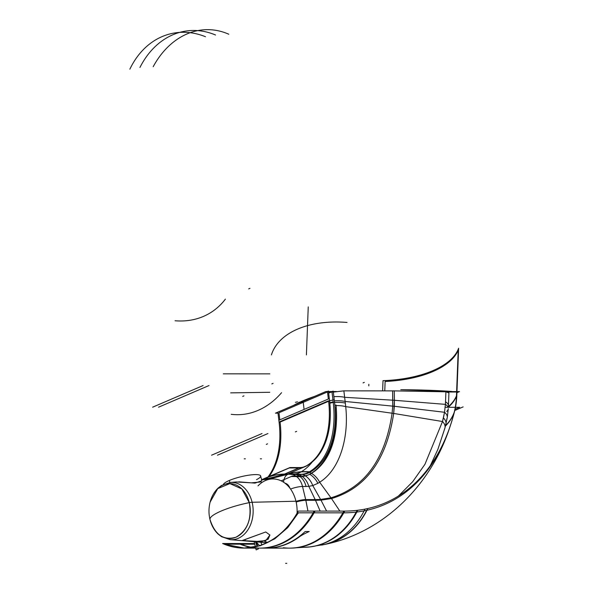 <?xml version="1.0" encoding="UTF-8"?>
<svg xmlns="http://www.w3.org/2000/svg" width="593" height="593" viewBox="0 0 593 593"><rect width="100%" height="100%" fill="white"/><g stroke="black" fill="none" stroke-linecap="round" stroke-linejoin="round"><path stroke-width="0.89" d="M448.923 392.937L445.906 391.803L394.286 390.883L343.866 390.854L333.333 392.099L343.866 390.854L345.141 401.468A17.857 5.893 173.2 0 0 334.378 400.838A17.857 5.893 -6.8 0 1 345.141 401.468L345.334 403.099L345.141 401.468L392.714 406.131L345.141 401.468L344.637 397.303A17.857 5.893 173.2 0 0 333.881 396.673A17.857 5.893 -6.8 0 1 344.637 397.303L343.866 390.854L392.648 390.876L392.714 406.131L392.106 413.225L392.714 406.131L394.323 406.287L392.714 406.131L392.788 400.193L344.637 397.303L392.788 400.193L392.648 390.876L394.286 390.883L394.412 400.29L392.788 400.193L394.412 400.29L394.286 390.883L445.906 391.803L445.528 401.824L445.906 391.803L448.923 392.937L448.434 405.775A12.497 5.871 -177.8 0 0 445.528 401.824L445.402 404.367L445.528 401.824A12.497 5.871 2.2 0 1 448.434 405.76L448.39 406.887M446.722 411.49L446.729 411.386A12.497 6.175 3.8 0 0 448.286 408.644L447.255 417.687A12.497 6.997 9.4 0 1 446.67 419.207M334.571 402.469A17.857 5.893 -6.8 0 1 345.334 403.099L345.712 406.635L392.106 413.225L345.712 406.635L345.334 403.099A17.857 5.893 173.2 0 0 334.571 402.469M336.083 405.605A17.857 6.323 -5.4 0 1 345.712 406.635A17.857 6.323 174.6 0 0 336.083 405.605M312.252 461.954A92.723 58.24 -113.2 0 1 302.563 470.983A92.723 58.24 -113.2 0 1 301.318 471.769A92.723 58.24 -113.2 0 0 302.563 470.983A92.723 58.24 -113.2 0 0 312.252 461.954M308.96 472.102A17.857 13.809 56.6 0 1 319.657 482.213C339.226 470.242 349.188 438.679 345.712 406.635C349.188 438.679 339.226 470.242 319.657 482.213L330.968 497.816C364.814 487.528 385.191 459.33 392.106 413.225C385.191 459.33 364.814 487.528 330.968 497.816L331.494 498.55C365.785 488.313 386.51 459.946 393.685 413.447L392.106 413.225L393.685 413.447L394.412 400.29L445.402 404.367A12.497 6.175 3.8 0 1 447.885 406.887A12.497 6.175 -176.2 0 0 445.402 404.367L444.528 412.276A12.497 6.997 9.4 0 1 447.255 417.687L444.935 428.005A12.497 7.642 15.1 0 1 444.535 429.013M301.059 471.924A89.284 69.24 -120.7 0 0 288.457 474.066A89.284 69.24 59.3 0 1 301.059 471.924A39.153 24.595 -113.2 0 1 297.501 473.466A39.153 24.595 -113.2 0 1 294.751 474.015A39.153 24.595 -113.2 0 1 294.18 474.066A39.153 24.595 -113.2 0 0 294.751 474.015A39.153 24.595 -113.2 0 0 297.501 473.466A39.153 24.595 -113.2 0 0 301.059 471.924M444.943 427.976A12.497 7.642 -164.9 0 0 442.497 421.519L443.401 417.924A12.497 7.561 14 0 1 445.914 424.21A12.497 7.561 -166 0 0 443.401 417.924L444.528 412.276L394.323 406.287L393.685 413.447C386.51 459.946 365.785 488.313 331.494 498.55L339.848 511.092L331.494 498.55L320.991 500.151L331.494 498.55L330.968 497.816L320.591 499.432L320.991 500.151L315.506 500.292L320.146 511.084L315.506 500.292L305.855 500.292L315.506 500.292L315.165 499.58L305.684 499.58L305.855 500.292A8.932 1.772 166.7 0 0 296.152 502.041A8.932 1.772 -13.3 0 1 305.855 500.292L307.952 511.077L305.684 499.58A8.932 1.809 166.4 0 0 295.996 501.367A8.932 1.809 -13.6 0 1 305.684 499.58L302.519 486.482L306.055 486.49L302.519 486.482L305.684 499.58L320.991 500.151L320.591 499.432L315.165 499.58L308.797 486.342L306.055 486.49A17.857 13.417 -90 0 0 300.251 476.705A17.857 13.417 90 0 1 306.055 486.49L308.797 486.342L315.165 499.58L320.591 499.432L312.756 485.556L308.797 486.342A17.857 13.646 -96.3 0 0 301.844 476.164A17.857 13.646 83.7 0 1 308.797 486.342L312.756 485.556A17.857 13.854 -106.3 0 0 302.726 474.415A17.857 13.854 73.7 0 1 312.756 485.556L317.878 483.332L312.756 485.556L320.591 499.432L330.968 497.816L319.657 482.213L317.878 483.332A17.857 13.847 -120.7 0 0 309.687 474.244A17.857 13.847 59.3 0 1 317.878 483.332L319.657 482.213A17.857 13.809 -123.4 0 0 309.709 472.428M298.301 474.459A17.857 13.646 83.7 0 1 301.667 476.046A17.857 13.646 -96.3 0 0 298.301 474.459M320.991 500.151L326.595 511.084L320.991 500.151M295.922 474.459A17.857 13.417 90 0 1 299.947 476.468A17.857 13.417 -90 0 0 295.922 474.459M290.585 489.077A8.932 1.809 -13.6 0 1 302.519 486.482A8.932 1.809 166.4 0 0 290.622 489.062M267.465 542.38A32.141 24.143 90 0 1 264.337 541.105M258.007 485.875A32.141 24.143 90 0 1 284.922 483.147A32.141 24.143 90 0 1 289.94 488.202A32.141 24.143 90 0 1 295.959 501.226A32.141 24.143 90 0 1 297.071 513.153A32.141 24.143 90 0 0 295.959 501.226L252.121 502.271L295.959 501.226A32.141 24.143 90 0 0 289.94 488.202C288.902 485.415 287.227 483.725 284.922 483.147A32.141 24.143 90 0 1 289.94 488.202C288.902 485.415 287.227 483.725 284.922 483.147A32.141 24.143 90 0 0 271.468 479.011L261.602 479.833M305.158 531.521A89.284 67.076 90 0 1 266.487 548.11A89.284 67.076 -90 0 0 305.158 531.521L309.198 531.521C304.387 533.685 300.94 535.598 298.85 537.265A89.284 67.076 90 0 1 275.196 547.413A89.284 67.076 -90 0 0 298.85 537.265C300.94 535.598 304.387 533.685 309.198 531.521L305.158 531.521M261.898 544.804A8.932 5.893 -90.3 0 1 260.942 542.276A8.932 5.893 -90.3 0 0 261.958 544.908M209.989 519.49L210.115 520.024A27.478 20.636 -90 0 0 236.155 537.125A27.478 20.636 -90 0 0 249.275 502.634C251.958 519.016 247.518 530.542 235.955 537.214C223.65 540.786 214.992 534.879 209.989 519.49C209.64 517.266 213.347 514.457 221.122 511.055C229.18 507.66 238.571 504.851 249.275 502.634A5.181 1.053 -13.6 0 1 252.121 502.271A28.664 21.533 90 0 1 230.247 539.667A28.664 21.533 -90 0 0 252.121 502.271A28.664 21.533 -90 0 0 230.284 482.457A28.664 21.533 90 0 1 252.121 502.271A5.181 1.053 166.4 0 0 249.275 502.634A27.478 20.636 -90 0 0 229.862 483.591A27.478 20.636 -90 0 0 210.13 502.078L217.757 488.602L229.862 483.591L241.877 488.943L249.275 502.634C238.571 504.851 229.18 507.66 221.122 511.055C213.347 514.457 209.64 517.266 209.989 519.49L209.981 519.475C208.595 513.664 208.647 507.86 210.13 502.078C211.612 496.437 214.266 491.782 218.091 488.106L221.478 485.467L230.284 482.457L236.288 481.953M241.981 540.638L253.834 541.668L265.79 540.616L269.897 535.012L265.738 531.973L241.862 540.653L230.247 539.667L221.448 536.65L218.061 534.011C214.243 530.327 211.597 525.665 210.115 520.024L209.981 519.468M265.738 531.973L242.352 540.564M245.309 540.734L245.057 539.704L245.309 540.734L261.75 541.631L268.206 539.185L269.897 535.012M256.502 479.648A19.198 3.892 166.4 0 0 254.79 474.608A19.198 3.892 166.4 0 0 229.335 480.478A19.198 3.892 166.4 0 0 223.42 484.385A19.198 3.892 -13.6 0 1 229.335 480.478L229.825 482.502L229.335 480.478A19.198 3.892 -13.6 0 1 249.075 475.141A19.198 3.892 -13.6 0 1 260.661 475.971L261.824 480.767L254.983 483.125L238.823 481.842M236.207 481.961L251.291 482.85L261.216 481.931M288.45 474.163A89.284 67.076 -90 0 0 269.111 479.203M288.635 474.178A8.932 5.893 87.5 0 0 283.639 482.242A8.932 5.893 87.5 0 1 288.732 474.163M302.519 486.482A17.857 13.417 -90 0 0 292.386 474.459A17.857 13.417 90 0 1 302.519 486.482M430.362 465.601L437.864 449.405L430.362 465.601M447.263 417.657A12.497 6.997 -170.6 0 0 444.528 412.276L445.402 404.367L394.412 400.29L394.323 406.287L444.528 412.276L442.497 421.519L424.951 464.289L412.721 481.679L398.414 496.037L412.713 481.686L424.944 464.304L442.497 421.519A12.497 7.642 15.1 0 1 444.943 427.983L437.923 449.257M393.685 413.447L442.497 421.519L393.685 413.447M445.914 424.21A12.497 7.561 14 0 1 445.447 425.396M261.572 479.722L289.955 467.543L300.065 467.551L284.877 474.066M284.529 474.074L298.753 467.966L284.529 474.074L298.753 467.966L284.529 474.074L298.753 467.966L289.325 467.959L268.318 476.98M303.542 467.076L307.5 465.379A35.713 22.43 -113.2 0 1 305.58 466.38A35.713 22.43 -113.2 0 1 299.383 467.543L299.383 467.543M305.091 466.58A35.713 22.43 66.8 0 0 306.247 465.965A35.713 22.43 66.8 0 1 299.102 467.966A35.713 22.43 66.8 0 0 304.609 466.795L305.58 466.38M299.102 467.966A35.713 22.43 66.8 0 0 306.247 465.965L303.853 466.995M268.029 476.95A89.284 56.083 -113.2 0 0 278.843 420.259L329.3 398.607A89.284 56.083 -113.2 0 1 306.196 466.135L287.709 474.066M306.544 465.787A89.284 56.083 66.8 0 0 328.559 400.786A89.284 56.083 66.8 0 1 306.544 465.787A89.284 56.083 66.8 0 0 328.559 400.786L280.037 421.601A89.284 56.083 -113.2 0 1 269 476.535A89.284 56.083 -113.2 0 0 280.037 421.601A89.284 56.083 -113.2 0 1 269 476.535M279.125 422.505L329.582 400.853L328.411 391.039L327.292 391.521M278.851 420.252L278.006 413.173L275.441 413.173L325.898 391.521L336.513 391.528M279.822 419.837L278.977 412.758L279.822 419.837L278.977 412.758L327.499 391.936L328.344 399.015L327.499 391.936L278.977 412.758L327.499 391.936L328.344 399.015M328.559 400.786L280.037 421.601L328.559 400.786M300.369 476.802L302.119 476.046L292.008 476.046M300.251 476.705L291.378 476.461L281.164 480.841M309.576 474.17L311.429 473.377A44.645 28.041 -113.2 0 1 309.101 474.585A44.645 28.041 -113.2 0 1 301.437 476.046M308.612 474.785A44.645 28.041 66.8 0 0 310.176 473.963A44.645 28.041 66.8 0 1 301.155 476.461A44.645 28.041 66.8 0 0 308.13 475M310.176 473.963L309.62 474.2L310.176 473.963A44.645 28.041 66.8 0 1 301.155 476.461M334.875 405.493L336.031 405.004A98.216 61.687 -113.2 0 1 310.08 474.155M454.787 410.475L463.133 406.894M455.076 409.281L459.671 407.309L455.076 409.281L459.671 407.309L445.165 407.302M456.921 392.707L459.508 391.595L439.546 391.588M455.973 392.01L447.685 392.01M334.133 391.943L328.522 391.943M382.618 390.876L383.011 380.662A89.284 41.91 -177.8 0 0 458.626 348.217L456.788 396.228A89.284 41.91 -177.8 0 0 456.788 396.228M448.708 406.887A89.284 41.91 -177.8 0 0 456.447 396.302A89.284 41.91 2.2 0 1 448.708 406.887A89.284 41.91 -177.8 0 0 456.447 396.302A89.284 41.91 2.2 0 1 448.708 406.887A89.284 41.91 2.2 0 0 456.447 396.302A81.434 51.154 66.8 0 1 454.253 412.187A89.284 53.629 14.1 0 1 445.565 425.589A89.284 53.629 -165.9 0 0 454.253 412.187A89.284 53.629 14.1 0 1 445.565 425.589A89.284 53.629 -165.9 0 0 454.253 412.187A81.434 51.154 66.8 0 0 456.447 396.302A81.434 51.154 66.8 0 1 454.253 412.187A89.284 53.629 14.1 0 1 445.565 425.589M456.462 395.842L458.211 350.137A89.284 41.91 2.2 0 1 385.124 381.499L384.768 390.876M448.397 406.665A89.284 41.562 -178.1 0 0 456.84 394.856A80.166 50.353 -113.2 0 1 454.564 411.342A89.284 53.911 -165.5 0 1 445.454 426.048M455.283 408.258A89.284 52.91 -166.8 0 0 455.431 407.791A250.513 157.353 -113.2 0 1 451.799 421.186A250.513 157.353 -113.2 0 1 364.984 509.128A89.284 68.847 -101.1 0 1 321.762 545.063M289.747 548.125L260.283 548.11A89.284 67.076 -90 0 0 313.734 512.826L343.199 512.849A89.284 67.076 90 0 1 289.747 548.125A89.284 67.076 -90 0 0 343.199 512.849A251.78 158.153 66.8 0 0 356.526 512.063A89.284 68.321 83.1 0 1 309.931 546.931A89.284 68.321 -96.9 0 0 356.526 512.063A251.78 158.153 66.8 0 0 366.644 510.336A89.284 68.988 77.5 0 1 325.75 544.233A89.284 68.988 -102.5 0 0 366.644 510.336A251.78 158.153 66.8 0 0 449.138 429.228A251.78 158.153 66.8 0 0 449.272 428.85M450.48 425.277A251.78 158.153 66.8 0 0 454.156 412.58A251.78 158.153 66.8 0 1 366.644 510.336A89.284 68.988 77.5 0 1 317.996 545.36A89.284 68.988 -102.5 0 0 366.644 510.336A251.78 158.153 66.8 0 0 454.156 412.58M326.254 544.122A89.284 69.003 -102.7 0 0 367.816 508.527A250.513 157.353 -113.2 0 1 357.105 510.351A89.284 68.299 -96.7 0 1 309.427 546.991L326.254 544.122M291.037 548.125L310.443 546.865A89.284 68.351 -97.1 0 0 357.757 510.276A250.513 157.353 -113.2 0 1 343.836 511.099A89.284 67.039 -89.8 0 1 289.243 548.125M251.758 547.48A89.284 67.076 -90 0 1 238.505 543.522L254.605 543.536M256.991 543.536L257.436 543.536M259.697 548.11A89.284 67.076 -90 0 0 314.12 511.077L344.763 511.099A89.284 67.076 -90 0 1 290.34 548.125L259.697 548.11M254.768 544.196L240.654 544.189A89.284 67.076 -90 0 0 252.218 547.458A89.284 67.076 90 0 1 240.654 544.189L254.768 544.196L240.654 544.189A89.284 67.076 -90 0 0 252.047 547.428M257.977 544.196L257.154 544.196M243.812 548.102L260.623 548.11A89.284 67.076 -90 0 0 315.046 511.077L298.242 511.07A89.284 67.076 -90 0 1 243.812 548.102A89.284 67.076 -90 0 1 222.627 543.514L239.431 543.522A89.284 67.076 -90 0 0 252.218 547.406M252.218 547.458A89.284 67.076 90 0 1 240.654 544.189L224.525 544.181A89.284 67.076 -90 0 0 235.11 547.28M244.153 548.102A89.284 67.076 -90 0 0 297.604 512.819L313.734 512.826A89.284 67.076 90 0 1 252.625 547.524A89.284 67.076 -90 0 0 313.734 512.826L343.199 512.849A89.284 67.076 90 0 1 283.402 547.724A89.284 67.076 -90 0 0 343.199 512.849A251.78 158.153 66.8 0 0 356.526 512.063A89.284 68.321 83.1 0 1 300.095 547.183A89.284 68.321 -96.9 0 0 356.526 512.063A251.78 158.153 66.8 0 0 366.644 510.336A89.284 68.988 77.5 0 1 317.996 545.36M297.293 512.819L298.42 512.819L287.738 527.629L274.804 538.807L260.29 545.753L243.842 548.102M244.561 548.102L224.206 544.181M256.599 541.906L257.636 546.19M258.103 548.11L258.311 548.97L256.146 549.896L255.716 548.11M254.16 541.698L255.39 546.768M257.206 546.309L255.998 541.854M255.464 541.809L257.058 546.353M261.595 479.826A89.284 67.076 -90 0 1 285.337 474.066A89.284 67.076 -90 0 1 291.571 474.452L301.674 474.459A89.284 67.076 -90 0 0 301.659 474.459M290.866 474.333A89.284 67.076 -90 0 0 261.987 479.804A89.284 67.076 -90 0 1 290.866 474.333L299.984 474.341L290.866 474.333A89.284 67.076 -90 0 0 285.67 474.066M262.944 479.722L285.9 474.066M285.374 474.066L290.57 474.333M294.254 474.066A89.284 66.846 -89 0 1 295.655 474.074A89.284 66.846 -89 0 1 300.992 474.459A42.948 26.981 -113.2 0 0 310.636 471.88A89.284 69.166 -121.8 0 0 288.205 474.066M333.177 401.891A95.984 60.286 -113.2 0 1 309.198 471.961A89.284 69.24 -120.7 0 0 288.457 474.066A89.284 69.24 59.3 0 1 309.198 471.961A95.984 60.286 -113.2 0 0 333.177 401.891A89.284 29.48 173.2 0 0 329.79 402.729A89.284 29.48 -6.8 0 1 333.177 401.891A89.284 29.48 173.2 0 0 329.79 402.729A89.284 29.48 -6.8 0 1 333.177 401.891A95.984 60.286 -113.2 0 1 309.198 471.961A89.284 69.24 -120.7 0 0 288.457 474.066A89.284 69.24 59.3 0 1 309.198 471.961A42.414 26.641 -113.2 0 1 300.295 474.341A89.284 67.076 -90 0 0 295.381 474.074M309.19 472.68A89.284 69.344 -118.8 0 1 309.242 472.688A96.518 60.627 -113.2 0 0 334.23 399.682A89.284 28.153 172.3 0 0 329.582 400.853M329.834 403.218A89.284 29.48 173.2 0 1 334.526 402.069L333.222 391.158A89.284 29.48 173.2 0 0 331.657 391.528M314.446 396.435A89.284 29.48 173.2 0 0 293.342 405.493M333.044 400.779L333.229 402.299M298.753 467.966L289.325 467.959L298.753 467.966M295.381 431.897L296.656 431.348L295.381 431.897M217.468 455.202L267.925 433.55M301.007 402.336L302.638 401.809L301.007 402.336L302.638 401.809L301.007 402.336L302.23 401.809L300.992 401.809L299.769 402.336L302.638 401.809L301.007 402.336L302.638 401.809L301.007 402.336L302.23 401.809L301.059 401.809L299.828 402.336L302.23 401.809L299.828 402.336L301.007 402.336M271.802 383.916L273.084 383.367L271.802 383.916M158.531 407.198L208.988 385.546M278.977 412.758L327.499 391.936M300.807 476.468L291.378 476.461L300.807 476.468M310.465 473.785A98.216 61.687 66.8 0 0 335.215 407.235A98.216 61.687 66.8 0 1 310.465 473.785M211.575 455.194L262.032 433.542M152.631 407.191L203.095 385.539M458.211 350.137A89.284 41.91 2.2 0 1 385.124 381.499A89.284 41.91 2.2 0 0 458.211 350.137M240.654 544.189L224.525 544.181A89.284 67.076 -90 0 0 297.604 512.819L343.199 512.849A251.78 158.153 66.8 0 0 356.526 512.063A251.78 158.153 66.8 0 0 366.644 510.336M368.779 385.85L368.846 384.279M306.403 354.911L308.241 306.9M298.842 402.336L301.503 401.809L298.842 402.336M363.042 382.915L364.317 382.366M271.416 354.888A89.284 53.629 14.1 0 1 347.031 322.444M248.682 288.887L249.964 288.339M129.867 69.173A89.284 68.988 77.5 0 1 205.482 36.729M139.941 67.461A89.284 68.321 83.1 0 1 215.555 35.017M153.194 66.683A89.284 67.076 90 0 1 228.809 34.238M356.526 512.063A89.284 68.321 83.1 0 1 300.095 547.183M260.334 458.826L261.513 458.826M239.187 373.849L269.83 373.864M343.199 512.849A89.284 67.076 90 0 1 283.402 547.724M244.205 458.819L245.383 458.819M223.309 373.842L240.113 373.849M224.525 544.181A89.284 67.076 -90 0 0 297.604 512.819M313.734 512.826A89.284 67.076 90 0 1 252.625 547.524M451.94 391.462C436.129 390.379 419.073 389.794 400.779 389.712L451.94 391.462C436.129 390.379 419.073 389.794 400.779 389.712L451.94 391.462M230.677 392.87L269.785 392.284L230.677 392.87M300.295 474.341A42.414 26.641 -113.2 0 0 309.198 471.961A42.414 26.641 -113.2 0 1 300.295 474.341A89.284 67.076 -90 0 0 293.083 474.111A89.284 67.076 90 0 1 300.295 474.341A89.284 67.076 -90 0 0 293.083 474.111M328.648 392.996L331.991 391.943L332.955 399.993L331.991 391.943L328.648 392.996M285.618 563.35L286.797 563.35M264.723 478.373L270.186 478.373M295.418 402.328L297.516 401.824L295.433 402.321M266.272 444.387L267.547 443.838M281.556 392.707A89.284 67.076 90 0 1 231.203 414.314M242.693 396.406L243.968 395.857M225.384 299.146A89.284 69.24 59.3 0 1 175.031 320.754M309.198 471.961A89.284 69.24 -120.7 0 0 288.457 474.066M304.083 409.429L303.045 400.757M266.694 542.765L253.826 541.668M256.747 542.521L259.482 545.642M288.391 474.163L268.088 479.292M430.488 465.416L437.864 449.405M449.012 429.577L451.799 421.186M325.75 544.233C383.841 531.98 430.17 485.63 449.138 429.228M285.337 474.066L295.44 474.074"/></g></svg>
